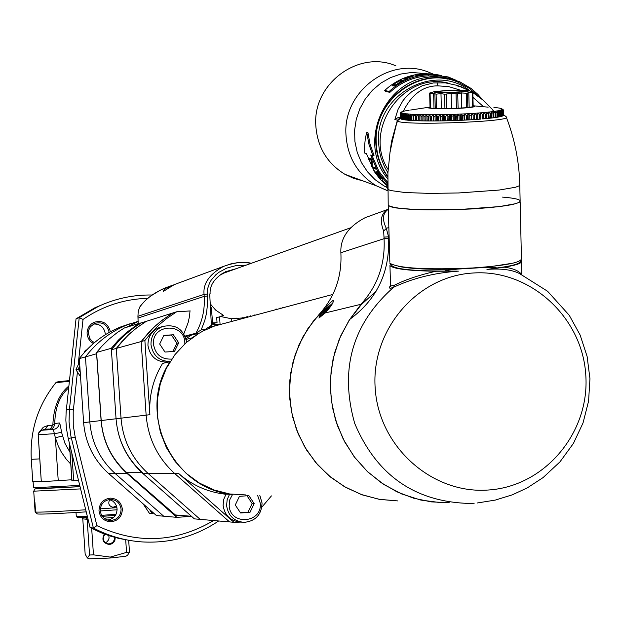 <?xml version="1.0" encoding="UTF-8"?>
<svg xmlns="http://www.w3.org/2000/svg" width="621" height="621" viewBox="0 0 621 621"><rect width="100%" height="100%" fill="white"/><g stroke="black" fill="none" stroke-linecap="round" stroke-linejoin="round"><path stroke-width="0.93" d="M226.331 322.889L214.424 326.072L202.951 331.04L214.424 326.072L226.331 322.889M186.222 339.369L192.013 337.886L199.147 333.159L186.075 342.691L174.998 354.568L166.319 368.377L160.35 383.607L157.323 399.73L157.33 416.163L160.397 432.309L166.389 447.586L175.106 461.457L186.222 473.412L199.341 483.022L213.981 489.961L229.623 493.974L245.706 494.929M326.141 307.589L313.24 321.236L302.838 337.001L295.262 354.397L290.737 372.903L289.417 391.967L291.327 410.993L296.427 429.422L304.562 446.678L315.46 462.249L328.812 475.655L344.197 486.507L361.15 494.463L379.152 499.315L397.657 500.906L379.835 499.431L362.462 494.937L346.029 487.547L330.993 477.448L317.781 464.927L306.766 450.326L298.266 434.063L292.522 416.59L289.697 398.387L289.867 379.982L293.027 361.888L299.081 344.616L307.861 328.649L319.116 314.428C334.828 297.017 342.078 276.454 340.867 252.739C340.168 238.239 348.296 226.533 365.249 217.637L372.243 215.083M245.598 317.742L231.633 318.713L231.819 321.422M383.662 231.082L386.316 228.349L388.536 236.826L383.988 237.121L383.662 231.082C379.695 220.874 380.968 213.694 387.481 209.533L388.319 209.122L387.481 209.533M449.193 502.661L431.308 501.884L413.733 498.236L396.889 491.793L381.209 482.719L367.081 471.23L354.863 457.607L344.857 442.183L337.319 425.346L332.452 407.516L330.356 389.142L331.109 370.675L334.665 352.596L340.952 335.34L349.794 319.341L360.995 304.282L325.117 312.976L318.907 318.076L321.934 312.658C327.616 305.385 331.389 301.301 333.236 300.401C333.865 301.891 331.645 305.594 326.576 311.525L325.117 312.976M332.685 303.102L321.934 312.658M388.847 227.449L386.316 228.349C381.993 219.376 382.668 213.026 388.327 209.308M328.059 309.895L319.054 316.951L319.73 317.665M332.406 303.661C325.295 309.18 320.84 313.605 319.054 316.951M329.138 307.768L329.122 307.053L324.752 310.95L322.726 313.248L323.782 312.58L323.557 313.046L329.697 307.216M328.897 307.511L329.572 307.084M440.778 502.653L420.883 500.084L401.686 493.959L383.794 484.473L367.756 471.906L354.094 456.645L343.234 439.156L335.511 419.998L331.187 399.761L330.38 379.082L333.128 358.612L339.33 338.996L348.792 320.84L361.212 304.709L376.194 291.109M390.531 285.606C388.366 288.385 389.414 288.92 393.675 287.22C412.825 278.208 434.405 272.852 458.414 271.136L445.241 271.082C409.456 270.958 391.494 268.73 391.331 264.399M390.516 285.148L390.539 286.087L394.475 285.186C405.738 279.559 419.594 274.909 436.027 271.245L458.414 271.136M519.366 273.488C511.727 269.654 500.914 268.303 486.949 269.429L496.645 268.016C496.645 267.527 492.864 267.333 485.304 267.434L457.832 269.072C448.704 269.98 444.504 270.647 445.241 271.082M488.704 489.985C545.083 486.266 590.237 432.1 585.75 374.486C582.087 316.826 529.822 269.25 473.536 272.984C417.203 275.856 370.745 329.953 375.2 388.404C378.818 446.918 432.387 494.557 488.704 489.985M486.949 269.429L504.221 267.185C516.951 265.113 522.703 262.97 521.485 260.742L520.949 260.207M390.477 263.878L389.949 265.563C393.24 268.893 408.602 270.787 436.027 271.245M504.221 267.185C513.07 268.326 518.877 270.779 521.64 274.536M400.165 117.548L397.813 117.718L394.847 119.527L398.1 109.28L402.866 100.835L405.684 97.303L411.909 91.512L422.249 85.737L433.318 82.95L445.366 82.865L457.53 85.465L470.369 91.124M400.188 118.355L397.813 117.718M390.788 147.689L397.393 120.21L400.071 118.324M387.721 188.373L387.745 189.203L390.376 190.5L404.884 192.518L429.258 193.395L458.671 192.96L499.067 190.065L515.562 187.239L519.296 185.764L519.761 184.352C519.125 161.041 514.584 138.506 506.131 116.756C516.99 121.732 397.308 126.141 397.572 120.761L400.196 118.526L400.266 113.216L400.157 113.736L401.709 112.587L400.258 114.303L400.382 118.79L400.39 114.396L402.059 112.828L400.7 114.551L401.057 119.131L400.933 114.637L402.656 113.053L401.391 114.784L401.841 119.364L401.717 114.869L403.495 113.27L402.338 115.001L402.462 119.511L402.874 119.589L402.75 115.087L404.574 113.48L403.518 115.211L403.65 119.721L404.147 119.799L404.023 115.289L405.598 113.705L404.946 115.413L405.071 119.923L405.66 119.993L405.536 115.483L407.423 113.845L406.6 115.591L406.732 120.109L407.399 120.171L407.275 115.653L409.177 114.008L408.486 115.754L408.61 120.28L409.363 120.334L409.239 115.816L411.149 114.155L410.582 115.902L410.714 120.435L411.544 120.482L411.413 115.956L413.322 114.287L413.012 120.567L411.824 120.474M502.536 197.113C512.845 197.936 518.706 199.1 520.126 200.599L519.661 202.089L515.935 203.634L499.463 206.576L459.09 209.541L416.551 209.626L396.64 208.019L390.842 206.824L388.21 205.45L387.908 172.863L389.988 152.502L394.149 132.413L390.78 147.744M390.035 152.184L391.556 141.409L397.393 120.21L394.847 119.527M491.646 108.667L483.472 100.416L472.829 92.56L482.439 99.57L491.646 108.76M492.22 109.436L493.718 111.283M388.102 169.517C362.035 129.292 404.139 70.305 449.557 83.462M389.856 262.233L388.21 205.45C397.176 209.735 424.865 210.907 471.277 208.974C504.252 206.84 520.538 204.053 520.126 200.599L519.785 185.322M403.208 111.361L403.27 111.338C411.878 94.206 423.452 85.706 437.976 85.861L448.719 86.614L460.285 90.146M472.946 97.357L483.573 106.734M446.786 90.449L434.164 91.691C433.357 92.708 440.537 92.94 455.713 92.397C466.751 91.753 470.679 91.108 467.489 90.464L446.786 90.449M447.764 90.666C457.219 90.286 462.924 90.371 464.881 90.914C464.896 91.388 461.512 91.807 454.712 92.18C445.203 92.56 439.497 92.475 437.58 91.924C437.588 91.45 440.988 91.031 447.764 90.666M430.244 92.855L431.013 92.77L430.089 93.724L433.613 93.352L436.105 94.175L440.98 93.608L444.551 94.237L451.133 93.468L457.739 93.818L461.325 92.964L461.706 107.953L456.419 108.411L456.055 93.903M429.794 93.53L429.779 92.979M456.419 108.411L436.485 108.652L430.05 108.054L429.662 93.631M430.477 108.155L430.089 93.724M435.267 108.605L434.886 94.136M436.485 108.652L436.105 94.175M444.931 108.737L444.551 94.237M446.608 108.714L446.235 94.213M458.104 108.326L457.739 93.818M472.728 106.835L472.371 92.382L472.822 92.257L473.179 106.703L467.846 107.58L467.481 93.103L466.247 93.22L466.612 107.712L461.706 107.953M467.846 107.58L466.612 107.712M472.356 91.52L472.806 91.621L473.163 106.012M433.613 93.352L434.009 108.295M440.98 93.608L441.368 108.59M451.133 93.468L451.521 108.465M461.325 92.964L466.247 93.22M467.481 93.103L468.785 92.234L472.371 92.382M472.822 92.257L471.494 91.481L472.806 91.621M468.785 92.234L469.15 107.2M410.691 110.01L430.019 107.068L428.265 107.914L433.893 108.683L457.623 108.45C472.48 107.557 477.658 106.641 473.155 105.702M409.123 110.228L407.159 110.53M404.24 111.097L402.843 111.477M402.237 111.664L401.787 111.873M401.422 112.021L401.026 112.269M400.071 113.837L400.491 112.789L401.733 112.083L400.281 113.069M400.793 112.448L401.593 112.339L400.266 113.216M413.012 120.567L413.92 120.614L413.796 116.08L415.69 114.404L415.519 120.684L414.199 120.598M415.519 120.684L416.489 120.722L416.365 116.181L418.236 114.497L418.197 120.784L419.237 120.816L419.113 116.274L420.953 114.575L421.054 120.862L422.156 120.885L422.032 116.337L423.832 114.637L424.065 120.916L422.42 120.87M422.156 120.885L425.222 120.932L425.098 116.383L426.844 114.668L427.217 120.955L428.42 120.963L428.296 116.414L429.988 114.691L430.5 120.971L431.742 120.971L431.618 116.422L433.233 114.691L433.885 120.971L435.166 120.963L435.042 116.406L436.586 114.668L437.246 116.391L437.363 120.94L438.674 120.932L438.558 116.375L440.01 114.629L440.801 116.344L440.918 120.901L442.253 120.878L442.129 116.321L443.495 114.575L444.411 116.274L444.527 120.831L445.878 120.8L445.762 116.243L447.019 114.489L448.059 116.189L448.176 120.746L449.534 120.707L449.418 116.15L450.567 114.396L451.731 116.08L451.847 120.645L453.206 120.598L453.089 116.034L454.13 114.28L455.403 115.956L455.519 120.521L456.877 120.466L456.761 115.902L457.677 114.148L459.051 115.816L459.167 120.373L460.51 120.319L460.402 115.754L461.193 114L462.668 115.653L462.785 120.21L464.112 120.148L463.996 115.591L464.663 113.829L464.818 119.993L466.34 120.039L466.231 115.475L464.663 113.829M464.112 120.148L464.818 119.993M400.157 113.736L400.196 118.533M467.644 119.969L471.098 119.768L471.323 113.511L468.063 113.651L467.535 115.405L467.644 119.969L466.34 120.039M469.833 119.845L469.717 115.281L468.304 113.69M473.225 119.636L473.117 115.079L471.386 113.457L471.541 119.612L474.46 119.55L474.607 113.247L476.4 114.854L476.517 119.411L477.704 119.325L477.712 113.022L479.567 114.621L479.676 119.178L480.817 119.085L480.685 112.789L482.587 114.38L482.696 118.929L483.782 118.836L483.511 112.548L485.451 114.124L485.568 118.673L486.585 118.572L486.181 112.292L488.153 113.86L488.261 118.401L489.216 118.3L488.673 112.036L490.668 113.589L490.776 118.13L491.653 118.029L490.986 111.772L492.981 113.309L493.09 117.85L493.897 117.742L493.788 113.208L493.097 111.501L495.092 113.03L495.201 117.563L495.931 117.454L495.822 112.929L494.999 111.229L496.986 112.743L497.095 117.276L497.739 117.167L497.631 112.642L496.684 110.949L498.655 112.463L498.764 116.989L499.323 116.88L499.214 112.354L498.151 110.678L500.091 112.176L500.2 116.694L500.666 116.585L500.565 112.067L499.385 110.398L501.287 111.889L501.395 116.406L501.667 111.78L500.379 110.127L502.234 111.609L502.342 116.119L502.529 111.501L501.139 109.855L502.94 111.33L503.041 115.832L503.134 111.229L501.652 109.591L503.39 111.05L503.491 115.553L503.491 110.957L501.923 109.335L503.584 110.786L503.685 115.281L503.592 110.724M503.584 110.786L502.187 109.117L503.445 110.057M503.088 109.49L502.668 109.125M498.958 108.038L499.796 108.178M497.196 107.798L495.605 107.627M401.057 119.131L401.515 119.131M401.841 119.364L402.462 119.364M402.874 119.589L403.642 119.581M404.147 119.799L405.071 119.783M405.66 119.993L406.724 119.969M407.399 120.171L408.61 120.14M409.363 120.334L410.706 120.295M411.544 120.482L413.012 120.427M413.92 120.614L415.511 120.544M416.489 120.722L418.197 120.637M419.237 120.816L421.054 120.715M425.222 120.932L427.217 120.955M428.42 120.963L430.5 120.971M431.742 120.971L433.885 120.971M435.166 120.963L437.363 120.94M438.674 120.932L440.918 120.901M442.253 120.878L444.527 120.831M445.878 120.8L448.176 120.746M449.534 120.707L451.847 120.645M453.206 120.598L455.519 120.521M456.877 120.466L459.167 120.373M460.51 120.319L462.785 120.21M471.098 119.768L471.541 119.612M474.46 119.55L476.517 119.411M477.704 119.325L479.676 119.178M483.775 118.689L485.568 118.673M486.577 118.432L488.261 118.401M489.208 118.161L490.776 118.13M491.653 117.889L493.09 117.85M493.897 117.61L495.201 117.563M495.923 117.322L497.095 117.276M497.739 117.027L498.764 116.989M499.315 116.732L500.2 116.694M500.666 116.445L501.395 116.406M501.768 116.15L502.342 116.119M502.63 115.863L503.041 115.832M501.527 108.636L502.172 109.35M480.685 112.789L480.833 118.937M477.712 113.022L477.86 119.17M474.607 113.247L474.755 119.395M468.063 113.651L468.218 119.806M423.832 114.637L423.996 120.777M426.844 114.668L427.007 120.816M429.988 114.691L430.151 120.839M433.233 114.691L433.404 120.839M436.586 114.668L436.749 120.823M440.01 114.629L440.173 120.784M443.495 114.575L443.65 120.73M447.019 114.489L447.182 120.653M450.567 114.396L450.73 120.559M454.13 114.28L454.285 120.443M457.677 114.148L457.832 120.311M461.193 114L461.349 120.156M520.15 201.631L521.43 258.437C521.857 262.497 505.626 265.679 472.744 267.969C426.464 269.933 398.845 268.365 389.879 263.257M447.904 79.177C411.886 70.476 373.516 103.94 375.767 142.193C376.264 155.118 380.254 166.676 387.745 176.861M387.752 176.426C380.533 166.358 376.683 154.994 376.21 142.325C373.469 99.927 420.495 65.43 457.98 82.174L469.243 88.252L478.907 96.705M387.908 172.809L384.531 166.847L381.147 158.316L379.493 151.594L378.515 142.364C375.131 95.036 434.452 61.898 470.081 90.953M395.934 65.865C358.969 49.595 312.968 83.416 315.771 124.968C317.168 146.75 326.887 163.199 344.919 174.307L353.574 178.336L362.773 180.843M482.199 99.329L477.828 94.33L471.207 88.516L459.858 81.832L447.64 77.951L440.592 76.988L433.458 76.903C385.618 77.089 356.4 142.287 387.69 178.662M387.69 187.247L383.91 185.873L375.053 179.648L367.5 171.815L361.492 162.655L357.246 152.463L354.917 141.596L354.575 130.418L356.252 119.325L359.877 108.691L365.342 98.879L372.445 90.231L380.945 83.051L390.555 77.586L400.933 74.015L411.723 72.455L426.526 73.689M383.91 185.873L387.706 187.852M428.265 75.84L428.218 74.699C413.392 75.591 400.366 81.188 389.142 91.481L389.848 92.366C400.879 82.228 413.687 76.725 428.265 75.84L445.156 77.509M448.121 78.044L448.409 77.035L446.025 76.554L445.707 77.602M456.567 80.482L448.409 77.035M428.218 74.699L446.025 76.554M389.848 92.366L385.4 91.31L384.725 90.441C395.88 80.21 408.835 74.644 423.584 73.752L438.566 74.955M387.651 182.388L378.81 171.202L372.018 155.444M387.675 186.23L379.905 178.933L374.339 171.613L366.437 153.62L364.31 152.921L364.201 150.142L365.35 138.149L366.794 132.397L367.904 132.389L369.992 143.917L374.028 155.483L372.903 155.731L370.737 155.025L377.855 171.815L387.651 183.979M389.142 91.481L384.725 90.441M429.072 73.915L441.43 75.529L436.299 74.543L439.272 75.141L429.453 73.852L426.976 73.806L432.092 74.528L429.057 74.225M427.776 74.458L419.493 75.351L418.329 75.11L425.051 74.178L416.955 74.831L424.764 73.845L414.882 75.056L418.29 75.762L427.776 74.567M413.508 75.715L409.231 76.523L402.959 78.867L406.32 79.589L407.873 78.937L406.367 78.611L413.57 75.979M402.059 80.047L403.239 80.482L400.289 82.632L394.793 85.721L392.418 85.838L393.908 83.827L398.247 81.227L402.059 80.047L402.625 81.103M404.861 78.293L405.932 78.525L412.111 76.181L404.861 78.293L405.249 79.348L406.561 79.488M393.799 84.852L396.051 84.728L401.624 81.033L399.311 81.087L395.445 83.152L393.745 84.635L394.514 85.822M393.194 86.008L394.009 85.186M401.686 81.172L402.517 81.079M418.329 75.11L418.422 75.731M417.894 75.025L417.995 75.7M416.955 74.831L417.056 75.506M413.027 75.739L413.128 76.197M406.367 78.611L406.67 79.441M405.932 78.525L406.32 79.581M394.855 85.093L395.15 85.551M401.655 81.227L401.865 81.654M401.624 81.033L401.903 81.63M400.669 80.28L400.941 80.885M401.453 80.093L401.911 81.126M392.472 85.193L392.977 85.962M393.116 84.487L393.714 85.434M366.794 132.397L368.874 144.041L372.903 155.731M368.711 159.372L371.436 160.288L371.467 165.815L372.631 168.043L375.852 169.145L375.061 167.662L372.251 166.7L372.204 161.243L371.358 158.844L368.152 157.781L368.711 159.372L369.743 158.96L369.479 158.223M379.555 178.103L382.808 179.252L376.97 171.093L381.325 177.816L380.223 177.427L376.039 171.52L379.804 177.28L378.911 176.962L373.741 169.975L379.555 178.103L380.285 177.451M387.659 185.12L381.868 180.059M387.667 185.989L381.76 180.16M387.659 185.33L382.909 181.363L387.667 185.788M372.631 168.043L373.594 167.468L373.384 167.088M375.255 168.043L373.594 167.468M371.467 165.815L372.181 165.427M371.606 159.581L369.743 158.96M382.614 181.386L383.064 180.921M242.19 317.781L243.121 317.742M233.861 318.379L236.772 318.123M231.633 318.79L220.199 316.431L223.622 315.468L215.634 310.089L210.24 303.832M243.758 317.719L247.43 316.648M219.267 275.577L224.018 273.046L350.539 227.822M190.22 310.942L176.69 311.765L172.731 313.015L170.146 314.622L160.234 321.748L153.348 327.803L141.153 341.55L146.137 415.154C148.093 438.48 157.656 457.964 174.811 473.613L229.553 521.919L174.811 473.613C157.656 457.964 148.093 438.48 146.137 415.154L141.153 341.55L149.032 332.15L155.592 325.722L162.64 319.862L172.731 313.015L146.292 321.336L143.831 322.858L136.713 327.834L127.887 335.363L116.306 348.404L121.832 341.643L130.014 333.392L136.713 327.834L146.292 321.336L141.068 322.982L133.888 327.702L124.953 334.905L118.797 340.945L111.392 349.763L116.049 418.764C117.881 440.631 126.855 458.896 142.97 473.567L194.373 518.869L200.187 519.373L148.225 473.575C131.939 458.74 122.873 440.273 121.017 418.166L116.306 348.404L121.017 418.166C122.873 440.273 131.939 458.74 148.225 473.575L200.187 519.373L233.946 522.3L240.839 522.09M250.449 316.446L250.41 315.848M220.54 316.563L219.562 316.834L220.067 324.309L219.562 316.834L216.713 317.634M176.69 311.765L166.513 318.666L159.411 324.573L150.732 333.337L144.872 340.525L111.392 349.763M211.373 324.853L220.152 324.309M254.99 315.235L254.944 314.63M142.97 473.567L178.786 473.613C192.021 485.102 207.243 491.925 224.46 494.091L232.805 494.409C172.584 489.651 135.937 412.491 170.022 361.756L162.586 363.394C153.038 379.113 148.807 396.214 149.886 414.704L144.872 340.525M261.891 507.085L271.424 495.907M178.786 473.613L233.946 522.3M214.959 325.753L207.926 327.702M191.299 335.216L186.021 338.608M219.71 324.426L218.344 324.799M226.028 494.153L223.653 499.517L223.102 505.37C224.67 515.492 230.469 521.05 240.482 522.059L241.53 522.145M239.442 496.326L235.281 504.997L240.575 512.985L250.022 512.294L254.175 503.631L248.889 495.651L239.442 496.326M254.175 503.631L252.134 503.522L247.011 495.783M250.022 512.294L247.996 512.154L252.134 503.522M240.397 512.713L247.996 512.154M161.949 326.708L159.294 327.492C151.64 330.939 147.86 336.916 147.945 345.423C150.135 357.153 157.113 362.687 168.873 362.012M163.859 335.371L159.667 344.003L164.992 352.045L174.501 351.447L178.693 342.815L173.375 334.773L163.859 335.371M173.375 334.773L163.672 335.751M178.693 342.815L176.907 343.266L171.606 335.255M172.886 351.548L176.907 343.266M213.896 323.502L213.981 324.69M96.697 353.714L85.457 356.912L89.828 421.907C91.559 442.501 100.012 459.711 115.211 473.528L163.696 516.198L156.438 515.57L108.636 473.512C93.662 459.905 85.325 442.952 83.625 422.653L79.317 358.604C90.2 344.321 103.878 333.803 120.365 327.05L127.095 324.899C110.367 331.746 96.488 342.419 85.457 356.912L89.828 421.907C91.559 442.501 100.012 459.711 115.211 473.528L163.696 516.198L176.884 517.347L190.344 516.431M138.149 321.36L127.095 324.899C110.367 331.746 96.488 342.419 85.457 356.912L79.317 358.604M96.604 353.838L101.099 420.557C102.869 441.702 111.547 459.361 127.134 473.544L176.884 517.347M138.149 321.461L126.296 327.36M141.068 322.982L139.709 323.13L137.233 324.651L126.335 332.67L118.417 340.083L111.299 348.303L116.049 418.764C117.858 440.281 126.684 458.251 142.535 472.682M124.293 327.997L117.377 332.46L109.187 338.996L101.704 346.371L96.612 352.402L101.2 420.549C102.946 441.352 111.485 458.733 126.824 472.69L175.658 515.205M96.612 352.402L111.299 348.303M171.443 285.637L164.495 288.222C153.014 293.353 144.724 299.726 139.632 307.341L138.211 311.377L137.94 316.291L204.061 294.401C202.927 283.58 209.393 274.257 223.467 266.425L230.888 263.863L236.935 262.768L245.202 262.551L251.233 263.32M178.048 283.215L174.361 284.573L163.176 291.505L163.773 290.543M167.297 287.818L175.386 284.131M186.486 280.094L179.058 282.842M180.633 282.19L179.011 282.757M222.621 314.746L222.799 315.701M217.342 317.463L216.706 317.502L217.04 322.648L212.607 322.92L211.388 308.163L210.488 308.435M210.325 305.4L211.388 308.163M211.319 323.844L217.04 322.648M189.995 310.958L189.584 316.019L188.116 322.672L183.847 333.756M211.287 323.285L212.607 322.92M236.166 268.699L225.508 271.742M275.351 309.157L275.406 309.778M209.712 294.036L210.123 293.904L209.704 293.927L211.396 325.357L199.791 332.996L185.345 336.644M237.276 268.311L223.094 273.007C213.896 278.976 209.572 285.939 210.123 293.904M280.071 307.892L280.265 308.482M204.992 329.681L201.181 329.914L204.736 320.653L206.506 313.333L207.6 303.397L207.678 288.509L209.588 282.92L211.194 280.125L215.883 274.738L218.996 272.254L226.727 268.101L236.058 265.571L246.048 265.167M276.166 308.94L276.221 309.561M185.097 336.077L195.918 333.229C202.267 321.794 205.031 309.514 204.2 296.372L207.468 296M201.181 329.914L195.918 333.229M137.94 316.291L138.149 323.626L138.025 318.037L204.2 296.372L204.061 294.401L207.329 294.02M169.463 286.39L167.856 286.98M282.198 307.325L282.384 307.915M139.632 307.341L140.292 306.386M130.286 323.681L120.365 327.05M104.584 303.716L94.935 307.744L76.041 318.821L66.121 411.995L65.857 420.184L66.408 428.35L68.225 438.426L90.084 527.586L101.285 532.818L110.002 535.97L118.914 538.438L131.039 540.65M93.468 324.015C100.144 323.844 104.08 327.073 105.275 333.702L105.298 334.727L105.275 333.702C104.08 327.073 100.144 323.844 93.468 324.015M109.343 499.509L112.688 501.046L114.722 502.932L116.189 505.3L117.09 508.894C116.903 515.197 113.744 518.915 107.604 520.064C113.744 518.915 116.903 515.197 117.09 508.894L116.189 505.3L114.722 502.932L112.688 501.046L109.343 499.509M147.751 298.336C124.184 299.004 102.605 306.044 83.02 319.442L79.232 317.626L69.436 409.472L69.04 421.838L70.895 436.144L93.383 528.013L90.084 527.586M77.415 371.995L73.2 411.754L73.27 425.579L75.234 437.269L96.899 525.653L93.383 528.013C108.628 536.032 124.798 540.666 141.883 541.9C169.844 543.522 195.429 536.552 218.646 520.972M83.02 319.442L78.168 364.938M96.899 525.653C136.861 544.47 175.774 542.762 213.624 520.538M94.415 342.652L91.753 340.867L89.742 338.36L88.322 332.84L88.733 330.116L90.34 326.84L94.578 323.448C102.442 321.461 107.309 324.457 109.172 332.429M100.253 510.718C100.517 504.042 103.932 500.278 110.484 499.416C116.593 499.851 120.125 503.119 121.103 509.212C120.777 516.129 117.206 519.893 110.375 520.514C104.522 519.862 101.153 516.594 100.253 510.718M152.106 295.006C133.321 294.696 115.374 298.515 98.265 306.464L79.232 317.626L76.041 318.821M110.383 331.761C108.007 323.184 102.558 320.025 94.035 322.291L91.419 323.875L88.741 326.941L87.514 329.759L87.056 332.809L87.32 335.55L88.524 338.771L90.596 341.519L93.36 343.553M98.987 510.811C99.989 517.386 103.761 521.05 110.305 521.795C117.974 521.12 121.995 516.889 122.36 509.127C121.266 502.273 117.291 498.609 110.429 498.135C103.094 499.113 99.282 503.336 98.987 510.811M152.417 513.691L149.389 513.264L152.564 513.699L152.603 513.225L152.137 513.489L149.397 509.375M76.018 369.883L80.536 376.683L76.018 369.883L78.362 369.301L80.225 372.111M79.806 365.8L78.324 368.827L78.362 369.301L78.813 369.021L75.987 369.41L79.558 362.105L75.987 369.417M85.349 350.244L84.169 352.658L85.349 350.244L86.769 349.825M116.011 514.304L101.673 515.345M76.282 516.439L87.289 516.206M77.4 517.44L87.538 517.223M102.333 516.338L115.39 515.383M85.046 517.34L87.157 519.319L82.787 518.838L82.22 517.456M125.706 539.835L126.552 552.387L110.259 557.091L93.461 554.848L89.556 555.019L87.157 519.319M93.461 554.848L91.683 528.424M89.556 555.019L87.39 557.984L85.162 554.165L82.787 518.838M126.552 552.387L129.478 552.046L128.687 540.324M87.39 557.984L89.183 558.853L110.088 558.023L125.892 556.269L127.74 555.027L129.478 552.046M108.83 535.589L109.079 538.058L108.559 539.851L107.022 541.791L105.407 542.715M114.489 537.305L114.264 539.975L112.867 542.249L110.592 543.639L108.38 543.887C103.233 542.149 102.061 538.919 104.864 534.2M115.242 537.507L114.885 540.379L113.798 542.273L112.153 543.678L109.412 544.547C103.117 543.313 101.409 539.796 104.297 533.99M41.281 481.259L32.766 481.477M42.197 430.229L39.239 431.696L38.176 434.335L41.312 481.725L71.811 479.769M79.744 485.42L33.503 487.749M71.966 480.763L78.556 480.584M68.667 387.915C59.701 395.662 55.067 407.539 54.764 423.538L59.329 422.955C59.795 422.816 60.54 425.952 61.572 432.363L64.941 443.293L69.963 452.243M68.869 386.014C58.886 394.195 53.546 407.244 52.847 425.152L54.764 423.538L53.864 426.813L52.374 428.537L50.371 429.616M49.936 429.647L52.847 425.152L47.918 425.525L44.704 430.027M42.282 430.213L53.336 429.414L55.362 437.774L62.403 436.012M40.334 430.795L43.253 427.295L47.918 425.525M41.312 481.725L38.176 434.824C39.449 430.058 44.502 428.257 53.336 429.414L55.347 428.94L57.443 427.543L58.84 425.439L59.329 422.955M38.176 434.824L54.625 433.644L61.572 432.363M33.759 491.18L80.598 488.898M38.929 488.354L34.846 488.96L80.055 486.678M116.934 507.675L100.291 508.847M116.554 506.224L113.433 507.38C109.04 506.34 107.782 503.74 109.661 499.595M112.89 507.341L116.453 505.929M85.721 509.802C54.695 511.727 37.827 512.449 35.133 511.976L35.118 511.906M34.9 502.055L35.537 511.541L34.9 502.055M117.113 509.771L100.276 510.959M86.234 511.875C56.278 513.722 40 514.405 37.384 513.932L37.353 513.909M38.937 488.455L80.047 486.647M383.988 237.121L384.057 238.674C385.354 263.902 377.669 285.769 360.995 304.282M340.867 252.739L384.057 238.674L388.591 238.185C389.833 272.355 376.9 299.407 349.794 319.341M389.111 236.601L388.536 236.826L388.591 238.185M319.116 314.428L320.816 314.016M324.752 310.95L325.288 311.525M326.157 309.576L326.832 310.29M327.973 307.993L328.431 308.474M474.188 503.227L469.344 503.445C414.82 501.9 376.598 475.212 354.692 423.382C339.369 369.107 352.363 323.72 393.675 287.22L394.475 285.186M520.119 260.773C521.384 263.374 513.559 265.788 496.645 268.016M513.187 263.125L485.304 267.434M457.832 269.072C430.485 269.778 410.652 268.87 398.333 266.347M501.124 116.422L500.666 116.538M499.928 116.709L499.323 116.833M498.484 116.996L497.739 117.128M496.816 117.284L495.931 117.423M494.921 117.571L493.897 117.711M492.81 117.858L491.653 117.998M490.497 118.137L489.216 118.277M487.982 118.409L486.585 118.549M485.288 118.673L483.782 118.813M479.412 119.178L477.728 119.302M476.26 119.411L474.498 119.527M472.985 119.628L471.16 119.744M469.6 119.837L467.729 119.946M466.123 120.032L464.213 120.125M462.575 120.202L460.635 120.295M458.973 120.365L457.009 120.443M455.34 120.505L453.361 120.575M451.684 120.629L449.705 120.691M448.036 120.73L446.064 120.784M444.403 120.816L442.455 120.854M440.809 120.885L438.892 120.909M437.277 120.924L435.391 120.94M433.815 120.948L431.975 120.955M430.446 120.955L428.669 120.948M427.186 120.932L425.478 120.916M421.054 120.839L419.509 120.8M418.197 120.761L416.769 120.707M410.706 120.404L409.643 120.327M408.61 120.249L407.679 120.164M406.732 120.07L405.94 119.985M405.071 119.884L404.418 119.791M403.65 119.674L403.145 119.589M396.384 124.518L397.797 120.094L396.384 124.534M437.122 82.624L437.976 85.861M405.823 110.771L407.205 110.522M404.496 111.043L405.684 110.794M403.394 111.314L404.38 111.066M402.532 111.586L403.301 111.338M401.896 111.85L402.455 111.609M401.803 112.859L401.36 112.393M402.392 113.084L401.849 112.882M403.223 113.309L402.462 113.107M404.294 113.511L403.316 113.325M405.598 113.705L404.411 113.534M407.135 113.884L405.738 113.728M408.89 114.054L407.291 113.907M410.861 114.202L409.068 114.07M413.035 114.334L411.063 114.217M415.402 114.45L413.252 114.342M417.949 114.543L415.643 114.458M420.673 114.621L418.212 114.551M423.553 114.683L420.945 114.629M426.573 114.722L423.84 114.683M429.724 114.745L426.875 114.722M432.984 114.745L430.035 114.745M436.346 114.722L433.311 114.745M439.784 114.683L436.679 114.722M443.285 114.629L440.118 114.683M446.825 114.551L443.627 114.621M450.396 114.45L447.167 114.536M453.967 114.334L450.737 114.443M457.53 114.202L454.316 114.326M461.069 114.054L457.879 114.186M464.555 113.884L461.411 114.039M402.75 115.087L402.338 115.001M404.023 115.289L403.518 115.211M405.536 115.483L404.946 115.413M407.275 115.653L406.6 115.591M409.239 115.816L408.486 115.754M411.413 115.956L410.582 115.902M413.796 116.08L412.887 116.034M416.365 116.181L415.395 116.15M419.113 116.274L418.073 116.243M422.032 116.337L420.929 116.313M425.098 116.383L423.941 116.368M428.296 116.414L427.093 116.406M431.618 116.422L430.376 116.422M435.042 116.406L433.761 116.414M438.558 116.375L437.246 116.391M442.129 116.321L440.801 116.344M445.762 116.243L444.411 116.274M449.418 116.15L448.059 116.189M453.089 116.034L451.731 116.08M456.761 115.902L455.403 115.956M460.402 115.754L459.051 115.816M463.996 115.591L462.668 115.653M467.535 115.405L466.231 115.475M470.99 115.211L469.717 115.281M474.343 114.994L473.117 115.079M477.588 114.769L476.4 114.854M480.701 114.536L479.567 114.621M483.666 114.287L482.587 114.38M486.476 114.023L485.451 114.124M489.107 113.759L488.153 113.86M491.545 113.488L490.668 113.589M493.788 113.208L492.981 113.309M495.822 112.929L495.092 113.03M497.631 112.642L496.986 112.743M499.214 112.354L498.655 112.463M500.565 112.067L500.091 112.176M467.978 113.705L464.888 113.868M474.56 113.301L471.642 113.488M477.689 113.076L474.871 113.278M480.685 112.843L477.984 113.053M483.534 112.603L480.964 112.82M486.22 112.347L483.798 112.58M488.735 112.091L486.468 112.323M491.064 111.819L488.968 112.059M493.19 111.547L491.281 111.796M495.116 111.275L493.392 111.524M496.823 110.996L495.294 111.252M498.306 110.724L496.979 110.973M499.556 110.445L498.438 110.693M500.573 110.173L499.664 110.422M501.341 109.901L500.658 110.142M501.869 109.63L501.403 109.87M500.829 108.411L501.465 108.613M499.897 108.201L500.751 108.396M497.343 107.813L498.609 107.984M493.92 107.487L495.574 107.627M387.791 190.771L376.225 185.757C357.463 174.183 347.364 157.028 345.936 134.307C343.071 90.945 391.059 55.626 429.538 72.579L433.225 74.078M376.225 185.757L387.791 190.826M378.81 171.202L377.855 171.815M149.886 414.704L101.2 420.549M262.031 503.01L259.819 495.465M229.545 494.285L227.154 499.68L226.603 505.572C228.179 515.756 234.008 521.353 244.084 522.362C255.541 521.174 261.526 514.731 262.031 503.033M232.572 494.401L229.855 499.595L229.18 505.432C229.824 525.832 262.419 523.433 260.269 503.189L257.606 495.379M186.634 342.202C183.591 328.951 175.518 323.743 162.399 326.576C154.699 330.046 150.895 336.062 150.981 344.616C152.82 355.554 159.217 361.197 170.154 361.546M184.856 343.793L184.817 342.427C184.212 322.051 151.4 324.069 153.519 344.391C155.397 354.638 161.476 359.536 171.745 359.085M108.636 473.512L127.134 473.544M83.625 422.653L101.099 420.557M123.944 328.136L139.531 323.223M126.824 472.69L141.984 472.682M174.765 514.902L191.439 516.276M199.791 332.996L195.902 333.236M138.204 311.416L137.94 316.306M163.89 290.884L164.526 290.597M166.242 288.028L168.702 287.663M75.234 437.269L68.225 438.426M73.387 409.782L69.436 409.472L66.315 409.961M150.934 510.726L152.603 513.225L153.69 513.148M149.389 513.264L143.133 503.864L149.382 513.257L152.456 513.691M79.876 366.848L78.813 369.021L80.156 371.04M113.573 517.487L104.087 518.178M32.766 481.5L31.283 459.346L39.783 458.88M71.819 453.066L73.682 480.833M71.966 480.794L69.467 443.479M69.381 381.24L55.828 382.722L56.876 382.031L69.451 380.603C57.52 381.659 54.438 382.156 60.198 382.101M58.242 480.724L55.362 437.774L58.281 446.103L61.293 452.003L66.307 459.245L70.763 464.12M55.828 382.722L55.828 382.722C37.974 405.156 29.792 430.695 31.283 459.346M332.848 294.432L207.662 327.88M387.488 209.533L365.249 217.637M390.531 285.73L390.066 286.933L390.547 286.087L389.949 265.563M477.169 502.994L495.271 500.091L512.333 494.821L527.299 487.873L543.088 477.588L559.995 461.845L573.447 443.371L583.018 422.986L588.576 401.166L589.95 378.694L587.093 356.369L580.099 334.96L569.232 315.251L547.582 291.257L519.373 273.488M521.508 261.961L521.795 274.614M503.685 114.761L506.131 116.756M457.289 85.939L461.139 86.746L470.392 91.124M493.718 111.175L492.22 109.343M434.164 91.691L429.848 92.964M468.739 90.751L470.811 91.225M407.12 110.538L405.777 110.779M405.591 110.81L404.418 111.058M403.099 111.384L402.33 111.633M402.16 111.695L401.577 111.935M401.407 112.021L400.987 112.292M474.172 105.873L488.16 107.154M344.919 174.307L376.233 185.764M244.084 522.362C255.573 521.174 261.573 514.724 262.062 503.018L259.85 495.465M186.665 342.171C183.622 328.944 175.533 323.743 162.399 326.576L159.294 327.492M124.115 328.051L139.709 323.13M175.557 515.205L191.749 516.548M138.18 311.385L139.826 306.906L141.091 305.198L145.446 300.409L150.53 296.132L160.257 290.186L171.225 285.738M251.257 263.312C244.177 261.301 234.917 262.341 223.467 266.425L174.361 284.573M282.439 307.9L282.245 307.31M137.916 316.299L138.025 318.037M168.71 287.655L165.365 288.245L163.797 291.125M94.935 307.744L98.265 306.464M110.375 520.514L108.722 520.336M77.415 517.448L76.298 516.478L76.018 512.504M108.38 543.887L107.588 543.763M38.89 487.741L38.96 488.867M71.881 480.794L69.342 442.99M33.084 481.539L33.503 487.788M34.846 488.96L33.728 491.234L35.118 511.968L37.384 513.932M113.045 507.349L113.433 507.38"/></g></svg>
